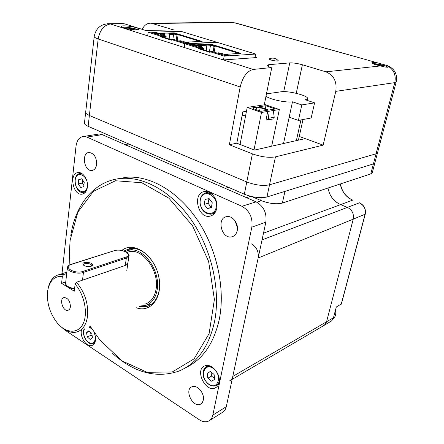 <?xml version="1.0" encoding="UTF-8"?>
<svg xmlns="http://www.w3.org/2000/svg" width="444" height="444" viewBox="0 0 444 444"><rect width="100%" height="100%" fill="white"/><g stroke="black" fill="none" stroke-linecap="round" stroke-linejoin="round"><path stroke-width="0.67" d="M144.877 304.173C150.805 302.336 154.523 297.413 156.038 289.421C159.646 271.334 142.846 248.107 129.293 251.693L126.862 252.414M47.985 289.177C49.528 280.808 53.397 275.918 59.585 274.509L63.731 274.486L62.354 276.373C54.501 275.94 49.628 280.663 47.736 290.537C46.454 302.386 49.678 313.259 57.415 323.143C66.117 333.472 78.172 334.088 83.117 323.693C88.195 313.453 84.41 294.588 75.114 284.166L76.501 282.245C84.843 292.307 88.511 303.702 87.512 316.417C86.197 325.058 82.578 330.269 76.662 332.04C71.667 333.178 66.572 331.513 61.377 327.034M66.7 273.51L63.731 274.486M76.501 282.245L125.286 265.445L127.955 262.654M70.407 306.737C70.158 301.076 68.065 298.007 64.147 297.541C58.847 298.34 62.826 311.744 67.926 310.278C69.297 309.901 70.124 308.719 70.407 306.737M62.354 276.373L61.583 283.339L74.287 291.197L75.114 284.166M140.465 305.977L145.388 305.528C151.604 303.591 155.511 298.424 157.109 290.026C160.917 270.995 143.24 246.542 128.988 250.288L125.291 251.559M65.751 281.923L61.583 283.339M324.214 325.313L331.496 320.962L332.711 319.541L333.472 317.738L326.556 321.767L325.358 324.22L323.337 325.824L325.358 324.22L326.556 321.767L353.241 219.147C354.079 213.808 352.136 209.89 347.408 207.392L340.609 204.612C333.733 201.448 329.526 195.921 327.994 188.028C329.526 195.921 333.733 201.448 340.609 204.612L263.481 233.172M333.472 317.738L336.297 307.004L341.392 303.962L365.246 214.163C366.1 208.991 364.197 205.206 359.535 202.814L359.607 202.841M84.138 265.584C87.074 266.899 89.677 266.977 91.947 265.834C95.921 262.465 80.447 260.589 83.172 264.774L84.138 265.584M91.236 266.222L91.547 265.679C92.102 263.442 83.861 262.443 83.672 264.724L83.833 265.39M333 319.008C335.475 316.916 336.297 313.958 335.475 310.128M228.549 187.346L225.069 188.306L126.462 145.232L124.065 144.755M341.214 304.223L365.096 214.297C365.939 209.08 364.036 205.256 359.379 202.83L347.408 207.392L340.609 204.612L352.669 200.144C345.887 197.081 341.752 191.691 340.265 183.983M229.47 380.93C231.169 380.12 232.268 378.621 232.767 376.434L258.158 258.014C258.896 251.765 256.665 247.069 251.471 243.923M232.767 376.434L326.556 321.767L353.241 219.147L258.158 258.014M262.043 239.899L347.408 207.392C352.136 209.89 354.079 213.808 353.241 219.147L365.246 214.163M121.795 250.477C133.056 240.975 153.313 253.946 158.391 275.064C163.847 296.12 151.265 313.497 136.208 307.714M90.343 326.451L99.756 339.865L121.961 360.872L147.081 372.305L172.255 371.972L194.1 358.83L209.107 333.644L214.397 299.445L208.608 261.383L192.507 225.707L168.898 198.196L141.825 182.745L115.484 180.752L93.362 191.37L77.828 212.204L70.146 240.126L69.375 252.569L69.875 264.785M70.713 235.992C75.18 204.656 94.4 180.475 121.384 178.41C144.811 176.462 172.899 192.441 192.485 221.623C212.027 250.793 220.724 290.659 214.552 321.578C208.78 347.197 196.803 363.741 178.621 371.206C156.205 378.621 134.232 372.744 112.698 353.563M185.653 367.721C202.631 359.712 213.847 343.567 219.303 319.297C225.508 288.567 216.9 249.006 197.441 220.074C177.944 191.131 149.928 175.297 126.518 177.261L117.244 178.915M216.744 208.38C218.548 200.233 211.516 190.398 204.801 191.536C192.169 192.48 197.48 218.703 209.757 216.206C213.414 215.451 215.745 212.843 216.744 208.38M87.407 187.113C88.417 180.209 83.217 171.961 78.311 172.577C68.809 172.783 72.694 195.588 81.946 194.172C84.937 193.678 86.758 191.325 87.407 187.113M81.468 330.075C79.631 337.007 86.708 347.513 91.93 345.482C93.867 344.799 95.049 343.073 95.477 340.293L95.343 336.263L94.017 332.123M91.564 328.41L89.655 326.734M219.07 382.667C221.223 374.248 211.272 362.693 204.795 365.906C194.4 369.547 205.45 392.868 215.285 387.884C217.238 386.957 218.504 385.22 219.07 382.667M96.631 164.435C96.631 157.42 94.172 153.435 89.25 152.481C81.224 152.436 83.927 171.445 91.78 170.496C94.422 170.135 96.037 168.109 96.631 164.435M203.291 400.183C204.962 393.495 196.947 384.138 191.919 386.78C183.949 389.743 192.935 408.169 200.455 404.201L202.27 402.658L203.291 400.183M237.24 230.625C238.872 223.759 232.534 215.368 226.762 216.633C216.245 217.91 221.517 239.344 231.718 236.835C234.593 236.136 236.436 234.066 237.24 230.625M62.282 327.794L64.73 329.964L199.212 419.697C202.669 421.917 205.833 422.366 208.697 421.051C210.828 419.941 212.204 417.959 212.831 415.112L251.848 227.145C252.914 217.688 249.6 210.734 241.913 206.294L86.896 137.074L83.838 136.419C79.526 136.874 76.929 140.082 76.041 146.032L61.999 273.715M235.059 220.84L237.446 227.822M97.447 134.266L99.14 133.999L102.192 134.632L256.077 201.854C263.681 206.166 266.933 212.948 265.834 222.205L226.279 406.704C225.641 409.507 224.264 411.466 222.144 412.576L209.801 420.357M125.241 177.378L124.703 177.667M150.832 304.689L146.986 304.973M127.384 250.694L130.497 248.435M139.083 306.538L146.886 306.477C153.396 304.434 157.487 299.023 159.168 290.243L159.59 283.71L158.797 276.828M154.318 264.485C147.303 252.786 139.094 247.48 129.692 248.557L123.932 251.038M207.304 208.541L211.344 207.714L212.26 202.725L209.113 198.585L205.084 199.456L204.19 204.418L207.304 208.541L211.416 207.326M208.946 198.623L208.097 203.28L211.2 207.37M208.097 203.28L204.19 204.418M80.719 187.496L83.711 186.696L84.221 182.318L81.718 178.766L78.732 179.598L78.238 183.955L80.719 187.496M82.645 180.075L82.301 183.067L83.872 185.309M82.301 183.067L78.238 183.955M81.84 178.938L78.732 179.598M214.735 379.354L214.086 374.453L210.306 371.434L207.209 373.304L207.859 378.171L211.61 381.202L214.735 379.354M210.994 371.983L211.544 376.096L214.635 378.577M211.544 376.096L207.859 378.171M210.423 371.523L207.209 373.304M92.446 337.656L91.78 333.339L88.828 330.819L86.563 332.606L87.229 336.896L90.16 339.427L92.446 337.656M90.604 332.334L91.059 335.287L92.235 336.297M91.059 335.287L87.229 336.896M89.499 331.391L86.563 332.606M229.354 144.75L252.408 153.852C261.2 156.937 268.881 157.936 275.452 156.865L323.138 145.138L305.211 138.617L254.44 150.089L236.807 143.196L229.354 144.75L240.182 86.991L98.174 38.955L89.377 115.473C86.791 114.347 85.559 113.264 85.675 112.227C85.559 113.264 86.791 114.347 89.377 115.473L246.781 181.968C255.411 185.181 262.987 186.136 269.519 184.821L376.062 153.785L377.539 152.73L376.062 153.785L394.777 82.628L335.775 91.359C337.129 81.746 333.844 75.241 325.918 71.839L302.392 64.763L296.231 93.301M275.452 156.865L269.519 184.821C262.987 186.136 255.411 185.181 246.781 181.968L89.377 115.473L88.134 126.329L244.333 194.206L252.408 153.852M266.938 196.992L373.404 163.903L374.886 162.798L373.404 163.903L376.062 153.785L269.519 184.821L266.938 196.992C260.423 198.407 252.891 197.48 244.333 194.206M242.147 115.251L245.582 115.884M88.134 126.329C85.559 125.18 84.338 124.065 84.465 122.982L85.664 112.343M374.903 162.743L372.261 172.76L370.768 173.92L373.404 163.903L284.948 191.392L282.367 203.08L370.768 173.92M159.596 33.844L164.125 33.716L164.208 33.134L158.586 33.283L155.938 32.456L151.781 32.562L162.909 36.053L160.567 36.125L148.179 32.229L181.152 31.413L211.522 40.637M199.567 41.558L198.041 41.087L196.947 41.131L198.474 41.603M196.947 41.131L196.859 41.669M176.995 34.976L178.105 34.943L173.682 33.949L176.995 34.976L176.196 40.221M173.682 33.949L172.838 39.522M169.369 34.527L173.615 34.404M174.303 33.5L174.509 33.927M169.891 39.261L169.292 33.816L168.742 33.011L174.209 32.867L174.12 33.444L169.242 33.578L174.148 33.455L200.361 41.525M164.641 36.996L162.981 35.37L165.24 35.814L162.293 34.887M159.64 33.849L163.375 33.75L163.725 35.337M153.524 33.106L155.855 33.045L158.153 33.766M162.981 35.37L159.363 33.811L155.883 33.145L153.829 33.2M157.32 33.866L158.108 33.844M171.489 39.76L161.999 36.774L164.336 36.702L162.881 36.247M174.209 32.867L202.142 41.453L186.746 42.08L189.56 42.963L185.475 43.135L173.848 39.483L171.517 39.572L171.423 40.176L160.478 36.724L162.826 36.652L162.909 36.053M187.046 43.068L186.713 42.802L187.501 43.046M186.746 42.08L186.652 42.685L187.768 43.035M186.68 42.519L185.997 42.308M182.201 41.12L179.87 40.659L181.652 41.214M158.586 33.283L158.519 33.755M196.759 41.669L196.481 41.658M164.125 33.716L164.502 35.581M179.87 40.659L179.254 41.181M186.713 42.802L182.85 41.17L180.586 41.259M181.047 41.742L180.153 41.464M171.517 39.572L184.488 43.651L216.844 42.258L211.533 40.565M148.179 32.229L147.68 35.836M184.488 43.651L183.905 47.375M160.567 36.125L160.478 36.724M155.938 32.456L155.855 33.045M155.883 33.145L155.788 33.816M164.469 35.836L164.863 37.207M157.365 34.31L156.51 34.044M164.924 36.785L166.206 36.747L165.24 35.814M162.038 34.737L163.825 34.688M164.796 37.657L165.312 37.64L164.336 36.702M166.206 36.747L166.017 38.04M178.105 34.943L177.245 40.548M192.291 41.853L191.913 41.869M164.957 35.725L164.757 33.944L164.208 33.134L168.742 33.011M196.531 45.432L201.077 45.216L201.176 44.611L195.66 44.866L192.813 43.978L188.733 44.156L200.699 47.913L198.401 48.03L185.076 43.839L217.421 42.43L249.966 52.32M238.461 53.541L235.475 53.014L237.396 53.607M235.475 53.014L235.348 53.707M214.047 46.404L215.135 46.354L211.577 45.255L210.489 45.31L214.047 46.404L213.126 51.809M210.489 45.31L209.407 51.704M206.277 45.971L210.412 45.771M211.061 44.816L211.277 45.271M206.782 50.877L206.205 45.249L205.622 44.411L210.978 44.167L210.872 44.761L206.144 44.983L210.906 44.772L239.233 53.491M201.931 48.507L200.399 47.086L202.758 47.552L199.667 46.581M196.587 45.438L200.344 45.26L200.705 46.909M190.426 44.689L192.713 44.583L195.21 45.366M200.399 47.086L196.387 45.41L192.774 44.7L190.759 44.789M193.978 45.521L195.221 45.466M210.156 51.937L199.817 48.685L202.109 48.563L200.666 48.113M210.978 44.167L240.97 53.385L225.952 54.329L228.982 55.278L224.991 55.533L212.471 51.604L210.19 51.737L210.084 52.364L198.296 48.646L200.599 48.529L200.699 47.913M226.39 55.445L225.935 55.084L226.967 55.406M225.952 54.329L225.841 54.956L227.234 55.389M225.868 54.784L225.164 54.562M221.079 53.286L218.565 52.775L220.529 53.391M195.66 44.866L195.582 45.36M235.725 53.713L235.392 53.702M201.077 45.216L201.459 47.147M218.565 52.775L217.893 53.308M225.935 55.084L221.623 53.324L220.218 53.297M220.191 54.029L219.225 53.724M210.19 51.737L224.165 56.133L255.705 54.063L249.978 52.242M255.705 54.063L255.011 57.681M185.076 43.839L184.493 47.558M224.165 56.133L223.493 59.94M198.401 48.03L198.296 48.646M192.813 43.978L192.713 44.583M192.774 44.7L192.663 45.388M202.003 47.591L202.431 48.879M194.705 46.032L193.789 45.743M202.481 48.574L203.735 48.513L202.758 47.552M199.195 46.315L200.816 46.237M202.592 49.556L203.097 49.528L202.109 48.563M203.735 48.513L203.513 49.845M215.135 46.354L214.141 52.131M231.363 53.99L230.913 54.018M201.948 47.297L201.759 45.455L201.176 44.611L205.622 44.411M266.472 93.867L281.096 91.786C288.439 90.532 309.018 95.86 307.62 98.707L305.378 99.8L314.585 102.847L301.803 104.934L298.401 120.418L289.177 117.188L283.522 143.517M301.803 104.934L292.479 101.804C286.402 102.969 269.236 99.301 266.006 96.165M292.479 101.804L289.177 117.188M298.401 120.418L311.166 117.987L314.585 102.847M266.211 119.059L267.76 111.444L268.664 118.243L268.343 119.825L266.211 119.059M261.516 112.476L279.326 109.535L265.229 104.651L247.219 107.404L261.516 112.476L254.012 149.917M271.661 146.198L279.326 109.535M240.065 144.472L247.219 107.404M275.324 108.98L265.912 105.711L259.263 106.738L268.72 110.051L275.324 108.98M253.407 108.713L260.828 111.339L267.61 110.234L260.228 107.648L256.632 107.148L252.836 107.731L253.407 108.713M273.326 110.523L274.214 117.26L268.664 118.243M274.214 117.26L273.887 118.831L268.343 119.825M256.133 109.679L256.632 107.148M259.579 110.9L260.228 107.648M265.279 108.847L265.912 105.711M236.807 143.196L242.796 111.877L246.464 111.294M121.223 23.582L124.553 23.837L145.832 30.508L173.593 29.892L151.343 23.221C147.402 22.922 144.35 24.969 142.174 29.365M377.555 152.681L374.886 162.798M323.138 145.138L335.775 91.359M375.746 62.521C373.387 62.299 372.105 62.388 371.889 62.793C371.872 63.331 373.365 64.041 376.368 64.918L380.63 65.923C385.181 67.277 387.801 67.532 388.472 66.694L388.039 65.873L387.135 65.54L233.322 22.489L152.564 23.488M147.741 35.37L146.342 35.415L223.393 59.946L256.404 57.581L255.106 57.182M283.733 91.636L289.754 62.893L268.825 64.674L267.116 65.301C267.049 65.928 268.409 66.694 271.195 67.588L253.213 69.442C247.053 71.001 242.713 76.851 240.182 86.991M289.754 62.893C293.251 62.765 297.463 63.392 302.392 64.763M123.92 27.922C128.904 29.587 138.966 30.431 138.872 29.199C139.671 27.445 121.39 24.57 121.362 26.446C121.312 26.862 122.167 27.35 123.92 27.922M271.04 60.04C274.792 61 277.178 61.222 278.194 60.706L277.961 60.367L278.194 60.706C278.149 61.744 268.581 59.934 269.086 58.98L271.04 60.04M269.391 58.78L269.086 58.98L269.391 58.78M264.274 104.795L271.722 67.754M305.211 138.617L299.245 136.447M383.494 66.583L383.3 65.945L379.753 64.941L376.407 64.613L376.495 64.952M379.565 65.706L379.753 64.941M383.155 66.5L383.3 65.945M133.466 29.681L134.005 29.409L131.03 28.466L127.006 28.044L126.052 28.505M126.923 28.705L127.006 28.044M130.908 29.398L131.03 28.466M251.804 196.581L260.656 200.422L261.227 197.691M282.367 203.08C276.235 204.495 268.992 203.607 260.656 200.422M340.437 183.927C341.952 191.675 346.087 197.075 352.825 200.127L352.897 200.155M74.542 288.994C68.226 287.806 65.251 285.819 65.629 283.044C65.784 285.836 68.776 287.684 74.592 288.578M82.506 280.175L83.45 272.422C77.539 274.647 66.372 271.245 67.366 267.56C67.616 266.139 68.814 265.074 70.962 264.369L71.234 264.43C62.376 266.944 74.731 274.386 82.995 271.389L125.907 257.093C133.627 254.717 121.484 248.129 114.286 250.688L71.234 264.43M125.286 265.445L126.34 258.064L83.45 272.422L82.995 271.389M128.954 255.711L126.34 258.064L125.907 257.093M70.874 264.396L114.286 250.688M113.925 250.66L114.014 250.632C118.132 249.661 122.194 250.116 126.196 252.009C128.66 253.863 129.576 255.145 128.938 255.861L126.806 270.551M130.125 144.578L126.462 145.232M256.832 202.214L261.461 200.755M250.76 196.337L246.431 197.641M226.279 406.704L212.831 415.112M265.834 222.205L251.848 227.145M256.077 201.854L241.913 206.294M102.192 134.632L86.896 137.074M216.206 207.243C218.526 194.994 202.314 187.818 200.327 199.967C198.063 211.882 213.941 219.403 216.206 207.243M216.555 209.241C215.396 212.071 213.531 213.719 210.956 214.191C205.006 214.025 201.354 210.395 199.989 203.319C199.789 197.33 202.003 193.778 206.627 192.652L212.182 194.306M204.934 193.096L208.713 192.08M87.329 186.186C88.622 175.458 76.257 169.475 75.186 180.136C73.92 190.609 86.081 196.853 87.329 186.186M86.38 190.731L83.317 192.457C74.997 193.817 71.601 173.809 80.148 173.598L82.612 174.109M79.143 173.798L81.446 173.332M213.703 368.809C204.506 361.471 199.178 376.523 208.247 383.749C217.321 391.297 223.021 376.157 213.703 368.809M219.219 381.768L217.998 384.16L216.056 385.664C213.325 386.58 210.523 385.847 207.637 383.477C204.95 380.447 203.519 377.894 203.346 375.824C202.614 371.206 203.796 368.093 206.898 366.478L210.833 366.344M206.01 366.949L208.541 365.584M91.886 328.915L88.955 327.017M84.454 328.86C82.8 333.783 84.094 338.267 88.339 342.313C92.918 344.555 95.271 342.629 95.393 336.541M95.11 341.936L93.007 343.584C87.845 345.693 81.274 334.759 84.116 328.998M169.292 33.816L164.757 33.944M206.205 45.249L201.759 45.455M300.927 119.941L296.359 140.615M230.142 22.278L233.944 22.527L232.145 22.256L151.343 23.221M124.553 23.837L110.534 24.009L146.342 35.415M223.393 59.946L253.213 69.442M325.918 71.839L380.63 65.923M98.174 38.955C99.883 29.976 104.001 24.992 110.534 24.009L109.291 23.726C100.927 23.948 95.91 28.2 94.228 36.475C94.145 37.191 95.46 38.018 98.174 38.955M107.243 23.743L123.315 23.56M388.489 66.461C394.061 70.174 396.159 75.563 394.777 82.628L396.192 81.974L377.539 152.73M235.009 22.827L377.028 62.721M268.825 64.674L268.454 66.545M387.24 67.272C388.916 66.289 376.04 63.137 373.154 63.803M137.374 29.737C135.614 28.299 124.736 26.612 122.666 27.467M129.293 251.693L126.94 252.464M66.855 272.128L59.585 274.509M134.593 248.468L128.988 250.288M68.57 310.034L67.926 310.278M65.629 283.044L67.349 267.726M91.464 266.123L91.947 265.834M83.722 265.307L83.172 264.774M323.337 325.824L232.14 379.359M128.655 143.939L124.992 144.589M126.518 177.261L121.384 178.41M150 305.195L146.886 306.477M99.14 133.999L83.838 136.419M233.416 236.23L231.718 236.835M201.215 403.746L200.455 404.201M92.852 170.28L91.78 170.496M216.333 387.268L215.285 387.884M92.718 345.138L91.93 345.482M83.145 193.895L81.946 194.172M211.794 215.568L209.757 216.206M212.743 213.636L214.829 212.987M84.366 192.213L85.664 191.913M216.983 385.126L218.631 384.165M93.695 343.284L94.755 342.829M159.363 33.811L156.055 33.899M196.659 41.647L192.191 41.83M182.85 41.17L179.62 41.298M196.387 45.41L193.207 45.56M235.603 53.691L231.241 53.963M221.623 53.324L218.548 53.513M307.62 98.707L307.242 100.416M302.997 119.547L298.424 140.149M94.222 36.552L85.675 112.227M396.192 81.974C397.569 74.498 394.849 69.125 388.039 65.873M278.188 60.606C275.58 58.031 272.566 57.459 269.147 58.897M387.529 67.255C386.929 66.844 388.666 67.544 385.725 66.045C380.369 64.341 376.168 63.592 373.127 63.792M137.412 29.737C137.823 28.782 123.032 26.368 122.627 27.45"/></g></svg>
